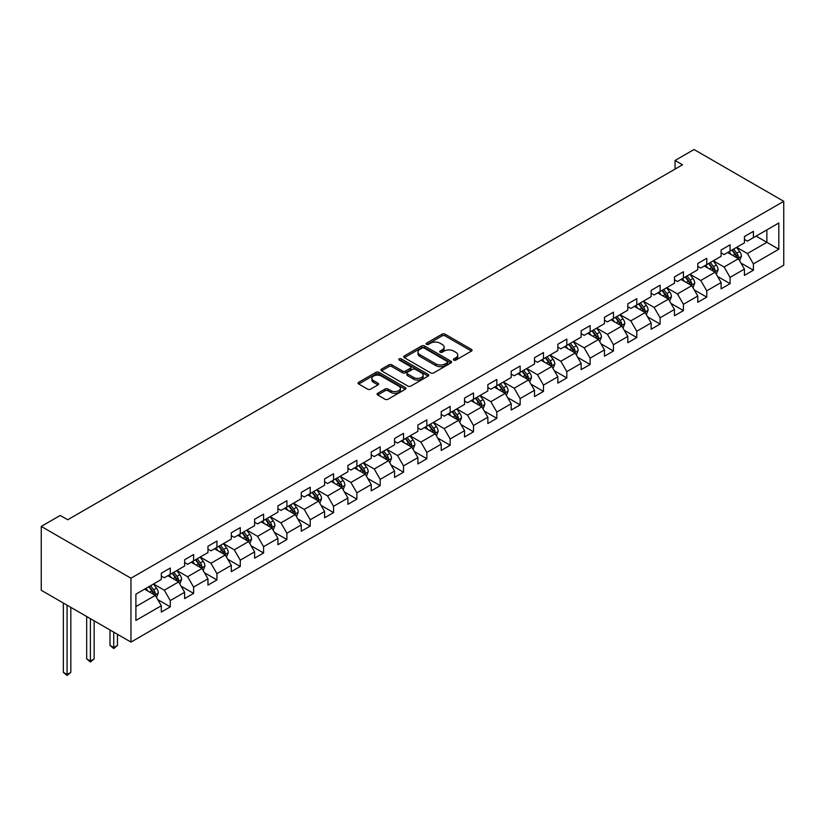 <?xml version="1.0" encoding="UTF-8"?>
<svg xmlns="http://www.w3.org/2000/svg" width="825" height="825" viewBox="0 0 825 825"><rect width="100%" height="100%" fill="white"/><g stroke="black" fill="none" stroke-linecap="round" stroke-linejoin="round"><path stroke-width="1.24" d="M453.812 360.092A1.454 0.835 0 0 0 455.864 360.092L471.457 351.089A2.073 1.196 0 0 0 472.065 350.243A2.073 1.196 0 0 0 471.457 349.398L445.036 334.146A2.073 1.196 0 0 0 442.107 334.146L426.515 343.148A1.454 0.835 0 0 0 426.082 343.736A1.454 0.835 0 0 0 426.515 344.334A1.454 0.835 0 0 0 428.567 344.334L430.588 343.169A6.641 3.836 0 0 1 439.972 343.169L442.179 344.438A6.641 3.836 0 0 1 444.118 347.15A6.641 3.836 0 0 1 442.179 349.862L440.158 351.027A1.454 0.835 0 0 0 439.735 351.615A1.454 0.835 0 0 0 440.158 352.213A1.454 0.835 0 0 0 442.21 352.213L444.232 351.048A6.641 3.836 0 0 1 453.626 351.048L455.823 352.316A6.641 3.836 0 0 1 457.772 355.028A6.641 3.836 0 0 1 455.823 357.741L453.812 358.906A1.454 0.835 0 0 0 453.379 359.494A1.454 0.835 0 0 0 453.812 360.092L453.812 358.906M377.675 393.288A2.073 1.196 0 0 0 377.066 394.133A2.073 1.196 0 0 0 377.675 394.979L385.089 399.259A2.073 1.196 0 0 0 388.018 399.259L405.343 389.256A2.073 1.196 0 0 0 405.952 388.41A2.073 1.196 0 0 0 405.343 387.564L378.923 372.312A2.073 1.196 0 0 0 375.994 372.312L358.669 382.315A2.073 1.196 0 0 0 358.06 383.161A2.073 1.196 0 0 0 358.669 384.007L367.62 389.173A2.073 1.196 0 0 0 370.559 389.173L377.974 384.893A2.073 1.196 0 0 0 378.582 384.048A2.073 1.196 0 0 0 377.974 383.202L373.529 380.634A5.548 3.207 0 0 1 371.9 378.376A5.548 3.207 0 0 1 375.334 375.406A5.548 3.207 0 0 1 381.387 376.107L398.774 386.141A5.548 3.207 0 0 1 400.403 388.41A5.548 3.207 0 0 1 396.969 391.37A5.548 3.207 0 0 1 390.926 390.679L388.018 389.008A2.073 1.196 0 0 0 385.089 389.008L377.675 393.288L377.675 394.979M783.75 201.321L694.042 149.521L675.056 160.493L682.523 164.804L67.712 519.76L60.235 515.45L41.25 526.412L130.958 578.201L783.75 201.321L783.75 265.196L130.958 642.087L130.958 578.201M430.733 372.91A2.073 1.196 0 0 0 433.661 372.91L450.986 362.907A2.073 1.196 0 0 0 451.595 362.062A2.073 1.196 0 0 0 450.986 361.216L424.566 345.964A2.073 1.196 0 0 0 421.627 345.964L404.312 355.957A2.073 1.196 0 0 0 403.703 356.812A2.073 1.196 0 0 0 404.312 357.658L430.733 372.91M399.826 360.401A1.454 0.835 0 0 1 401.301 360.608L401.301 358.885L428.165 374.385A2.073 1.196 0 0 1 428.773 375.241A2.073 1.196 0 0 1 428.165 376.087L410.84 386.079A2.073 1.196 0 0 1 407.911 386.079L381.49 370.827L388.905 366.589L388.905 364.856L381.49 369.136A2.073 1.196 0 0 0 380.882 369.982A2.073 1.196 0 0 0 381.49 370.827L381.49 369.136M388.905 366.589A2.073 1.196 0 0 1 391.844 366.589L391.844 364.856A2.073 1.196 0 0 0 388.905 364.856M391.844 364.856L402.548 371.044A2.073 1.196 0 0 0 405.488 371.044L410.407 368.208A2.073 1.196 0 0 0 411.015 367.362A2.073 1.196 0 0 0 410.407 366.506L399.248 360.071A1.454 0.835 0 0 1 398.826 359.473A1.454 0.835 0 0 1 399.723 358.7A1.454 0.835 0 0 1 401.301 358.885M157.802 599.651L170.28 606.86L170.28 600.559L184.635 592.278L184.635 598.579L193.607 593.402L193.607 587.091L207.962 578.81L207.962 585.111L216.934 579.934L216.934 573.633L231.289 565.342L231.289 571.643L240.261 566.466L240.261 560.165L254.605 551.873L254.605 558.174L263.577 552.998L263.577 546.697L277.932 538.405L277.932 544.706L286.904 539.529L286.904 533.228L301.259 524.947L301.259 531.248L310.231 526.061L310.231 519.76L324.586 511.479L324.586 517.78L333.558 512.603L333.558 506.302L347.913 498.011L347.913 504.312L356.885 499.135L356.885 492.834L371.229 484.543L371.229 490.844L380.201 485.667L380.201 479.366L394.556 471.075L394.556 477.376L403.528 472.199L403.528 465.898L417.883 457.607L417.883 463.918L426.855 458.731L426.855 452.43L441.21 444.149L441.21 450.45L450.182 445.263L450.182 438.962L464.537 430.681L464.537 436.982L473.498 431.805L473.498 425.504L487.853 417.213L487.853 423.514L496.825 418.337L496.825 412.036L511.18 403.745L511.18 410.046L520.152 404.869L520.152 398.568L534.507 390.277L534.507 396.577L543.479 391.401L543.479 385.1L557.834 376.819L557.834 383.12L566.806 377.933L566.806 371.632L581.151 363.351L581.151 369.652L590.123 364.475L590.123 358.163L604.477 349.882L604.477 356.183L613.449 351.007L613.449 344.706L627.804 336.414L627.804 342.715L636.776 337.538L636.776 331.238L651.131 322.946L651.131 329.247L660.103 324.07L660.103 317.769L674.458 309.478L674.458 315.779L683.42 310.602L683.42 304.301L697.775 296.02L697.775 302.321L706.747 297.134L706.747 290.833L721.102 282.552L721.102 288.853L730.073 283.676L730.073 277.365L744.428 269.084L744.428 275.385L753.4 270.208L753.4 263.907L778.821 249.233L778.821 222.987L766.858 229.897L766.858 242.323L778.821 249.233M170.28 606.86L161.308 612.047L161.308 605.746L135.898 620.421L135.898 594.175L161.308 579.501L161.308 573.2L170.28 568.023L170.28 574.324L184.635 566.033L184.635 559.732L193.607 554.555L193.607 560.856L207.962 552.564L207.962 546.263L216.934 541.087L216.934 547.387L231.289 539.096L231.289 532.795L240.261 527.618L240.261 533.919L254.605 525.638L254.605 519.327L263.577 514.15L263.577 520.451L277.932 512.17L277.932 505.869L286.904 500.682L286.904 506.983L301.259 498.702L301.259 492.401L310.231 487.224L310.231 493.525L324.586 485.234L324.586 478.933L333.558 473.756L333.558 480.057L347.913 471.766L347.913 465.465L356.885 460.288L356.885 466.589L371.229 458.298L371.229 451.997L380.201 446.82L380.201 453.121L394.556 444.84L394.556 438.529L403.528 433.352L403.528 439.653L417.883 431.372L417.883 425.071L426.855 419.884L426.855 426.185L441.21 417.904L441.21 411.603L450.182 406.426L450.182 412.727L464.537 404.436L464.537 398.135L473.498 392.958L473.498 399.259L487.853 390.968L487.853 384.667L496.825 379.49L496.825 385.791L511.18 377.499L511.18 371.198L520.152 366.022L520.152 372.323L534.507 364.042L534.507 357.741L543.479 352.553L543.479 358.854L557.834 350.573L557.834 344.272L566.806 339.085L566.806 345.397L581.151 337.105L581.151 330.804L590.123 325.627L590.123 331.928L604.477 323.637L604.477 317.336L613.449 312.159L613.449 318.46L627.804 310.169L627.804 303.868L636.776 298.691L636.776 304.992L651.131 296.701L651.131 290.4L660.103 285.223L660.103 291.524L674.458 283.243L674.458 276.942L683.42 271.755L683.42 278.056L697.775 269.775L697.775 263.474L706.747 258.297L706.747 264.598L721.102 256.307L721.102 250.006L730.073 244.829L730.073 251.13L744.428 242.839L744.428 236.538L753.4 231.361L753.4 237.662L778.821 222.987M167.888 575.706L178.654 581.914L164.299 590.205L153.532 583.987M161.308 576.046L164.299 577.768L170.28 574.324M164.299 590.205L170.28 600.559M178.654 581.914L184.635 592.278M191.214 562.238L201.981 568.446L187.626 576.737L176.859 570.518M184.635 562.578L187.626 564.31L193.607 560.856M187.626 576.737L193.607 587.091M201.981 568.446L207.962 578.81M214.541 548.769L225.307 554.988L210.953 563.269L200.186 557.05M207.962 549.11L210.953 550.842L216.934 547.387M210.953 563.269L216.934 573.633M225.307 554.988L231.289 565.342M237.868 535.301L248.634 541.52L234.279 549.801L223.513 543.592M231.289 535.652L234.279 537.374L240.261 533.919M234.279 549.801L240.261 560.165M248.634 541.52L254.605 551.873M261.185 521.833L271.951 528.052L257.596 536.343L246.84 530.124M254.605 522.184L257.596 523.906L263.577 520.451M257.596 536.343L263.577 546.697M271.951 528.052L277.932 538.405M284.512 508.365L295.278 514.583L280.923 522.875L270.157 516.656M277.932 508.716L280.923 510.438L286.904 506.983M280.923 522.875L286.904 533.228M295.278 514.583L301.259 524.947M307.838 494.907L318.605 501.115L304.25 509.407L293.483 503.188M301.259 495.248L304.25 496.97L310.231 493.525M304.25 509.407L310.231 519.76M318.605 501.115L324.586 511.479M331.165 481.439L341.932 487.647L327.577 495.938L316.81 489.72M324.586 481.779L327.577 483.512L333.558 480.057M327.577 495.938L333.558 506.302M341.932 487.647L347.913 498.011M354.492 467.971L365.248 474.189L350.903 482.47L340.137 476.262M347.913 468.311L350.903 470.044L356.885 466.589M350.903 482.47L356.885 492.834M365.248 474.189L371.229 484.543M377.809 454.503L388.575 460.721L374.22 469.002L363.454 462.794M371.229 454.853L374.22 456.576L380.201 453.121M374.22 469.002L380.201 479.366M388.575 460.721L394.556 471.075M401.136 441.035L411.902 447.253L397.547 455.544L386.781 449.326M394.556 441.385L397.547 443.108L403.528 439.653M397.547 455.544L403.528 465.898M411.902 447.253L417.883 457.607M424.463 427.567L435.229 433.785L420.874 442.076L410.108 435.858M417.883 427.917L420.874 429.639L426.855 426.185M420.874 442.076L426.855 452.43M435.229 433.785L441.21 444.149M447.789 414.109L458.556 420.317L444.201 428.608L433.434 422.39M441.21 414.449L444.201 416.182L450.182 412.727M444.201 428.608L450.182 438.962M458.556 420.317L464.537 430.681M471.106 400.641L481.872 406.849L467.517 415.14L456.761 408.922M464.537 400.981L467.517 402.713L473.498 399.259M467.517 415.14L473.498 425.504M481.872 406.849L487.853 417.213M494.433 387.173L505.199 393.391L490.844 401.672L480.078 395.464M487.853 387.513L490.844 389.245L496.825 385.791M490.844 401.672L496.825 412.036M505.199 393.391L511.18 403.745M517.76 373.704L528.526 379.923L514.171 388.204L503.405 381.996M511.18 374.055L514.171 375.777L520.152 372.323M514.171 388.204L520.152 398.568M528.526 379.923L534.507 390.277M541.087 360.236L551.853 366.455L537.498 374.746L526.732 368.528M534.507 360.587L537.498 362.309L543.479 358.854M537.498 374.746L543.479 385.1M551.853 366.455L557.834 376.819M564.413 346.768L575.169 352.987L560.825 361.278L550.058 355.059M557.834 347.119L560.825 348.841L566.806 345.397M560.825 361.278L566.806 371.632M575.169 352.987L581.151 363.351M587.73 333.31L598.496 339.518L584.141 347.81L573.375 341.591M581.151 333.651L584.141 335.383L590.123 331.928M584.141 347.81L590.123 358.163M598.496 339.518L604.477 349.882M611.057 319.842L621.823 326.061L607.468 334.342L596.702 328.123M604.477 320.183L607.468 321.915L613.449 318.46M607.468 334.342L613.449 344.706M621.823 326.061L627.804 336.414M634.384 306.374L645.15 312.593L630.795 320.873L620.029 314.665M627.804 306.714L630.795 308.447L636.776 304.992M630.795 320.873L636.776 331.238M645.15 312.593L651.131 322.946M657.711 292.906L668.477 299.124L654.122 307.405L643.356 301.197M651.131 293.257L654.122 294.979L660.103 291.524M654.122 307.405L660.103 317.769M668.477 299.124L674.458 309.478M681.027 279.438L691.793 285.656L677.449 293.948L666.683 287.729M674.458 279.788L677.449 281.511L683.42 278.056M677.449 293.948L683.42 304.301M691.793 285.656L697.775 296.02M704.354 265.98L715.12 272.188L700.765 280.479L689.999 274.261M697.775 266.32L700.765 268.043L706.747 264.598M700.765 280.479L706.747 290.833M715.12 272.188L721.102 282.552M727.681 252.512L738.447 258.72L724.092 267.011L713.326 260.793M721.102 252.852L724.092 254.585L730.073 251.13M724.092 267.011L730.073 277.365M738.447 258.72L744.428 269.084M756.092 236.105L766.858 242.323L747.419 253.543L736.653 247.325M744.428 239.384L747.419 241.117L753.4 237.662M747.419 253.543L753.4 263.907M41.25 526.412L41.25 590.288L130.958 642.087M675.056 160.493L675.056 169.125M135.898 606.602L155.327 595.382L144.571 589.163M155.327 595.382L161.308 605.746M740.912 263L753.4 270.208M717.585 276.468L730.073 283.676M694.268 289.926L706.747 297.134M670.942 303.394L683.42 310.602M647.615 316.862L660.103 324.07M624.288 330.33L636.776 337.538M600.961 343.798L613.449 351.007M577.644 357.266L590.123 364.475M554.317 370.724L566.806 377.933M530.991 384.192L543.479 391.401M507.664 397.66L520.152 404.869M484.347 411.128L496.825 418.337M461.02 424.597L473.498 431.805M437.693 438.065L450.182 445.263M414.367 451.522L426.855 458.731M391.04 464.991L403.528 472.199M367.723 478.459L380.201 485.667M344.396 491.927L356.885 499.135M321.069 505.395L333.558 512.603M297.743 518.853L310.231 526.061M274.426 532.321L286.904 539.529M251.099 545.789L263.577 552.998M227.772 559.257L240.261 566.466M204.445 572.725L216.934 579.934M181.118 586.193L193.607 593.402M454.389 360.298L455.823 359.463A6.641 3.836 0 0 0 457.772 356.751L457.772 355.028M444.118 347.15L444.118 348.872A6.641 3.836 0 0 1 442.179 351.584L440.736 352.419M471.457 349.398L471.457 351.089L445.036 335.868A2.073 1.196 0 0 0 442.107 335.868L427.092 344.541M450.955 362.928L424.566 347.686A2.073 1.196 0 0 0 421.627 347.686L404.343 357.668M447.315 362.66A1.454 0.835 0 0 0 447.738 362.062A1.454 0.835 0 0 0 447.315 361.463L424.122 348.078A1.454 0.835 0 0 0 422.07 348.078L419.946 349.305A6.641 3.836 0 0 0 417.997 352.017A6.641 3.836 0 0 0 419.946 354.729L435.796 363.887A6.641 3.836 0 0 0 445.191 363.887L447.315 362.66L447.315 364.382A1.454 0.835 0 0 0 447.738 363.784L447.738 362.062M417.997 352.017L417.997 353.75A6.641 3.836 0 0 0 419.946 356.462L419.946 354.729M447.315 364.382L445.191 365.609A6.641 3.836 0 0 1 435.796 365.609L419.946 356.462M391.844 366.589L402.548 372.766A2.073 1.196 0 0 0 405.488 372.766L410.407 369.93A2.073 1.196 0 0 0 411.015 369.084L411.015 367.362M401.301 360.608L428.134 376.097M413.665 377.458A5.548 3.207 0 0 0 419.719 378.159A5.548 3.207 0 0 0 423.142 375.2A5.548 3.207 0 0 0 421.523 372.931L415.398 369.394A2.073 1.196 0 0 0 412.459 369.394L407.54 372.23A2.073 1.196 0 0 0 406.931 373.075A2.073 1.196 0 0 0 407.54 373.921L413.665 377.458L413.665 379.191A5.548 3.207 0 0 0 419.719 379.882A5.548 3.207 0 0 0 423.142 376.922L423.142 375.2M406.931 373.075L406.931 374.808A2.073 1.196 0 0 0 407.54 375.653L407.54 373.921M413.665 379.191L407.54 375.653M400.403 388.41L400.403 390.142A5.548 3.207 0 0 1 396.969 393.102A5.548 3.207 0 0 1 390.926 392.401L388.018 390.73A2.073 1.196 0 0 0 385.089 390.73L377.706 395M371.9 378.376L371.9 380.098A5.548 3.207 0 0 0 373.529 382.367L373.529 380.634M377.974 383.202L377.974 384.893L373.529 382.367M405.312 389.276L378.923 374.045A2.073 1.196 0 0 0 375.994 374.045L358.7 384.027M739.623 260.772L741.407 256.286A5.6 3.238 -120 0 0 739.623 251.522L736.529 247.397M731.156 254.513L729.053 251.718M737.581 258.225L738.385 256.523A5.6 3.238 -120 0 0 736.777 253.162L733.693 249.037M732.291 249.851L735.714 254.42A2.857 1.65 60 0 1 736.23 255.286L738.385 256.523M731.899 250.078L734.982 254.193A5.6 3.238 60 0 1 736.591 257.565M716.306 274.24L718.08 269.754A5.6 3.238 -120 0 0 716.296 264.98L713.212 260.865M707.829 267.981L705.736 265.186M714.254 271.693L715.058 269.992A5.6 3.238 -120 0 0 713.45 266.619L710.366 262.505M708.964 263.319L712.387 267.888A2.857 1.65 60 0 1 712.903 268.754L715.058 269.992M708.572 263.536L711.655 267.661A5.6 3.238 60 0 1 713.264 271.033M692.979 287.698L694.753 283.222A5.6 3.238 -120 0 0 692.969 278.448L689.886 274.333M684.502 281.449L682.409 278.644M690.927 285.151L691.732 283.46A5.6 3.238 -120 0 0 690.133 280.088L687.039 275.973M685.637 276.777L689.061 281.356A2.857 1.65 60 0 1 689.576 282.222L691.732 283.46M685.245 277.004L688.339 281.129A5.6 3.238 60 0 1 689.937 284.501M669.653 301.166L671.437 296.691A5.6 3.238 -120 0 0 669.642 291.916L666.559 287.801M661.176 294.917L659.082 292.112M667.6 298.619L668.405 296.928A5.6 3.238 -120 0 0 666.806 293.556L663.712 289.441M662.31 290.245L665.734 294.814A2.857 1.65 60 0 1 666.26 295.69L668.405 296.928M661.918 290.472L665.012 294.597A5.6 3.238 60 0 1 666.61 297.959M646.326 314.634L648.11 310.159A5.6 3.238 -120 0 0 646.315 305.384L643.232 301.259M637.859 308.375L635.755 305.58M644.284 312.087L645.078 310.396A5.6 3.238 -120 0 0 643.479 307.024L640.396 302.909M638.993 303.713L642.417 308.282A2.857 1.65 60 0 1 642.933 309.148L645.078 310.396M638.602 303.94L641.685 308.055A5.6 3.238 60 0 1 643.283 311.427M623.009 328.103L624.783 323.617A5.6 3.238 -120 0 0 622.999 318.852L619.905 314.727M614.532 321.843L612.428 319.048M620.957 325.555L621.761 323.864A5.6 3.238 -120 0 0 620.153 320.492L617.069 316.367M615.667 317.182L619.09 321.75A2.857 1.65 60 0 1 619.606 322.616L621.761 323.864M615.275 317.408L618.358 321.523A5.6 3.238 60 0 1 619.967 324.895M599.682 341.571L601.456 337.085A5.6 3.238 -120 0 0 599.672 332.32L596.588 328.195M591.205 335.311L589.112 332.516M597.63 339.023L598.434 337.322A5.6 3.238 -120 0 0 596.826 333.96L593.742 329.835M592.34 330.65L595.763 335.218A2.857 1.65 60 0 1 596.279 336.084L598.434 337.322M591.948 330.877L595.031 334.991A5.6 3.238 60 0 1 596.64 338.363M576.355 355.039L578.129 350.553A5.6 3.238 -120 0 0 576.345 345.778L573.262 341.663M567.878 348.779L565.785 345.974M574.303 352.492L575.107 350.79A5.6 3.238 -120 0 0 573.509 347.418L570.415 343.303M569.013 344.118L572.437 348.686A2.857 1.65 60 0 1 572.962 349.552L575.107 350.79M568.621 344.334L571.715 348.459A5.6 3.238 60 0 1 573.313 351.832M553.028 368.497L554.812 364.021A5.6 3.238 -120 0 0 553.018 359.246L549.935 355.132M544.552 362.247L542.458 359.442M550.987 365.949L551.781 364.258A5.6 3.238 -120 0 0 550.182 360.886L547.099 356.771M545.686 357.576L549.11 362.154A2.857 1.65 60 0 1 549.636 363.021L551.781 364.258M545.304 357.802L548.388 361.927A5.6 3.238 60 0 1 549.986 365.3M529.702 381.965L531.486 377.489A5.6 3.238 -120 0 0 529.702 372.714L526.608 368.6M521.235 375.705L519.131 372.91M527.66 379.418L528.464 377.726A5.6 3.238 -120 0 0 526.855 374.354L523.772 370.239M522.369 371.044L525.793 375.612A2.857 1.65 60 0 1 526.309 376.478L528.464 377.726M521.978 371.271L525.061 375.396A5.6 3.238 60 0 1 526.67 378.757M506.385 395.433L508.159 390.957A5.6 3.238 -120 0 0 506.375 386.183L503.281 382.058M497.908 389.173L495.815 386.378M504.333 392.886L505.137 391.194A5.6 3.238 -120 0 0 503.528 387.822L500.445 383.697M499.043 384.512L502.466 389.08A2.857 1.65 60 0 1 502.982 389.947L505.137 391.194M498.651 384.739L501.734 388.853A5.6 3.238 60 0 1 503.343 392.226M483.058 408.901L484.832 404.415A5.6 3.238 -120 0 0 483.048 399.651L479.964 395.526M474.581 402.641L472.488 399.847M481.006 406.354L481.81 404.662A5.6 3.238 -120 0 0 480.202 401.29L477.118 397.165M475.716 397.98L479.139 402.548A2.857 1.65 60 0 1 479.655 403.415L481.81 404.662M475.324 398.207L478.418 402.322A5.6 3.238 60 0 1 480.016 405.694M459.731 422.369L461.515 417.883A5.6 3.238 -120 0 0 459.721 413.119L456.637 408.994M451.254 416.109L449.161 413.315M457.679 419.822L458.483 418.12A5.6 3.238 -120 0 0 456.885 414.758L453.791 410.633M452.389 411.448L455.812 416.017A2.857 1.65 60 0 1 456.338 416.883L458.483 418.12M451.997 411.675L455.091 415.79A5.6 3.238 60 0 1 456.689 419.162M436.404 435.837L438.188 431.351A5.6 3.238 -120 0 0 436.394 426.577L433.311 422.462M427.927 429.577L425.834 426.772M434.363 433.29L435.157 431.588A5.6 3.238 -120 0 0 433.558 428.216L430.475 424.102M429.072 424.916L432.496 429.485A2.857 1.65 60 0 1 433.012 430.351L435.157 431.588M428.68 425.133L431.764 429.258A5.6 3.238 60 0 1 433.362 432.63M413.088 449.295L414.862 444.819A5.6 3.238 -120 0 0 413.077 440.045L409.984 435.93M404.611 443.046L402.507 440.241M411.036 446.748L411.84 445.057A5.6 3.238 -120 0 0 410.231 441.684L407.148 437.57M405.745 438.374L409.169 442.953A2.857 1.65 60 0 1 409.685 443.819L411.84 445.057M405.353 438.601L408.437 442.726A5.6 3.238 60 0 1 410.046 446.098M389.761 462.763L391.535 458.287A5.6 3.238 -120 0 0 389.751 453.513L386.667 449.398M381.284 456.503L379.191 453.709M387.709 460.216L388.513 458.525A5.6 3.238 -120 0 0 386.904 455.153L383.821 451.038M382.418 451.842L385.842 456.411A2.857 1.65 60 0 1 386.358 457.277L388.513 458.525M382.027 452.069L385.11 456.194A5.6 3.238 60 0 1 386.719 459.556M366.434 476.231L368.208 471.756A5.6 3.238 -120 0 0 366.424 466.981L363.34 462.856M357.957 469.972L355.864 467.177M364.382 473.684L365.186 471.993A5.6 3.238 -120 0 0 363.588 468.621L360.494 464.496M359.092 465.31L362.515 469.879A2.857 1.65 60 0 1 363.031 470.745L365.186 471.993M358.7 465.537L361.793 469.652A5.6 3.238 60 0 1 363.392 473.024M343.107 489.699L344.891 485.213A5.6 3.238 -120 0 0 343.097 480.449L340.013 476.324M334.63 483.44L332.537 480.645M341.065 487.152L341.859 485.461A5.6 3.238 -120 0 0 340.261 482.089L337.177 477.964M335.765 478.778L339.188 483.347A2.857 1.65 60 0 1 339.714 484.213L341.859 485.461M335.383 479.005L338.467 483.12A5.6 3.238 60 0 1 340.065 486.492M319.78 503.168L321.564 498.682A5.6 3.238 -120 0 0 319.78 493.917L316.687 489.792M311.314 496.908L309.21 494.113M317.738 500.62L318.543 498.919A5.6 3.238 -120 0 0 316.934 495.557L313.851 491.432M312.448 492.247L315.872 496.815A2.857 1.65 60 0 1 316.387 497.681L318.543 498.919M312.056 492.473L315.14 496.588A5.6 3.238 60 0 1 316.748 499.96M296.464 516.625L298.238 512.15A5.6 3.238 -120 0 0 296.453 507.375L293.36 503.26M287.987 510.376L285.893 507.571M294.412 514.088L295.216 512.387A5.6 3.238 -120 0 0 293.607 509.015L290.524 504.9M289.121 505.715L292.545 510.283A2.857 1.65 60 0 1 293.061 511.149L295.216 512.387M288.729 505.931L291.813 510.056A5.6 3.238 60 0 1 293.422 513.428M273.137 530.093L274.911 525.618A5.6 3.238 -120 0 0 273.127 520.843L270.043 516.728M264.66 523.844L262.567 521.039M271.085 527.546L271.889 525.855A5.6 3.238 -120 0 0 270.28 522.483L267.197 518.368M265.794 519.173L269.218 523.741A2.857 1.65 60 0 1 269.734 524.618L271.889 525.855M265.403 519.399L268.486 523.524A5.6 3.238 60 0 1 270.095 526.886M249.81 543.562L251.594 539.086A5.6 3.238 -120 0 0 249.8 534.311L246.716 530.197M241.333 537.302L239.24 534.507M247.758 541.014L248.562 539.323A5.6 3.238 -120 0 0 246.964 535.951L243.87 531.836M242.468 532.641L245.891 537.209A2.857 1.65 60 0 1 246.417 538.075L248.562 539.323M242.076 532.868L245.169 536.982A5.6 3.238 60 0 1 246.768 540.354M226.483 557.03L228.267 552.544A5.6 3.238 -120 0 0 226.473 547.779L223.389 543.654M218.006 550.77L215.913 547.975M224.441 554.482L225.235 552.791A5.6 3.238 -120 0 0 223.637 549.419L220.553 545.294M219.151 546.109L222.575 550.677A2.857 1.65 60 0 1 223.09 551.543L225.235 552.791M218.759 546.336L221.843 550.45A5.6 3.238 60 0 1 223.441 553.822M203.167 570.498L204.94 566.012A5.6 3.238 -120 0 0 203.156 561.248L200.062 557.123M194.69 564.238L192.586 561.443M201.114 567.951L201.919 566.249A5.6 3.238 -120 0 0 200.31 562.887L197.227 558.762M195.824 559.577L199.248 564.145A2.857 1.65 60 0 1 199.763 565.012L201.919 566.249M195.432 559.804L198.516 563.918A5.6 3.238 60 0 1 200.124 567.291M113.737 632.136L113.737 647.594L117.47 645.439L117.47 634.301M117.47 645.439L113.737 648.543L109.993 645.439L109.993 629.98M109.993 645.439L113.737 647.594L113.737 648.543M179.84 583.966L181.613 579.48A5.6 3.238 -120 0 0 179.829 574.705L176.746 570.591M171.363 577.706L169.269 574.912M177.787 581.419L178.592 579.717A5.6 3.238 -120 0 0 176.983 576.355L173.9 572.23M172.497 573.045L175.921 577.613A2.857 1.65 60 0 1 176.437 578.48L178.592 579.717M172.105 573.262L175.189 577.387A5.6 3.238 60 0 1 176.797 580.759M90.41 618.678L90.41 661.062L94.153 658.897L94.153 620.833M94.153 658.897L90.41 662.011L86.677 658.897L86.677 616.512M86.677 658.897L90.41 661.062L90.41 662.011M156.513 597.424L158.287 592.948A5.6 3.238 -120 0 0 156.502 588.173L153.419 584.059M148.036 591.174L145.943 588.369M154.461 594.887L155.265 593.185A5.6 3.238 -120 0 0 153.667 589.813L150.573 585.698M149.17 586.503L152.594 591.082A2.857 1.65 60 0 1 153.11 591.948L155.265 593.185M148.778 586.73L151.872 590.855A5.6 3.238 60 0 1 153.471 594.227M67.083 605.21L67.083 674.52L70.826 672.365L70.826 607.365M70.826 672.365L67.083 675.479L63.35 672.365L63.35 603.044M63.35 672.365L67.083 674.52L67.083 675.479M455.823 359.463L455.823 357.741M440.158 352.213L440.158 351.027M442.179 351.584L442.179 349.862M426.515 344.334L426.515 343.148M442.107 335.868L442.107 334.146M445.036 335.868L445.036 334.146M404.312 357.658L404.312 355.957M421.627 347.686L421.627 345.964M424.566 347.686L424.566 345.964M450.986 362.907L450.986 361.216M435.796 365.609L435.796 363.887M445.191 365.609L445.191 363.887M402.548 372.766L402.548 371.044M405.488 372.766L405.488 371.044M410.407 369.93L410.407 368.208M428.165 376.087L428.165 374.385M385.089 390.73L385.089 389.008M388.018 390.73L388.018 389.008M390.926 392.401L390.926 390.679M358.669 384.007L358.669 382.315M375.994 374.045L375.994 372.312M378.923 374.045L378.923 372.312M405.343 389.256L405.343 387.564M737.89 258.4L741.366 256.4M736.777 253.162L739.623 251.522M732.796 255.461L734.982 254.193M714.574 271.868L718.049 269.868M713.45 266.619L716.296 264.98M709.469 268.929L711.655 267.661M691.247 285.337L694.722 283.326M690.133 280.088L692.969 278.448M686.142 282.387L688.339 281.129M667.92 298.805L671.395 296.794M666.806 293.556L669.642 291.916M662.815 295.855L665.012 294.597M644.593 312.273L648.068 310.262M643.479 307.024L646.315 305.384M639.488 309.323L641.685 308.055M621.266 325.741L624.742 323.73M620.153 320.492L622.999 318.852M616.172 322.792L618.358 321.523M597.95 339.199L601.425 337.198M596.826 333.96L599.672 332.32M592.845 336.26L595.031 334.991M574.623 352.667L578.098 350.666M573.509 347.418L576.345 345.778M569.518 349.728L571.715 348.459M551.296 366.135L554.771 364.124M550.182 360.886L553.018 359.246M546.191 363.186L548.388 361.927M527.969 379.603L531.444 377.592M526.855 374.354L529.702 372.714M522.875 376.654L525.061 375.396M504.642 393.071L508.128 391.06M503.528 387.822L506.375 386.183M499.548 390.122L501.734 388.853M481.326 406.539L484.801 404.528M480.202 401.29L483.048 399.651M476.221 403.59L478.418 402.322M457.999 419.997L461.474 417.997M456.885 414.758L459.721 413.119M452.894 417.058L455.091 415.79M434.672 433.465L438.147 431.465M433.558 428.216L436.394 426.577M429.567 430.526L431.764 429.258M411.345 446.933L414.82 444.923M410.231 441.684L413.077 440.045M406.251 443.984L408.437 442.726M388.028 460.402L391.504 458.391M386.904 455.153L389.751 453.513M382.924 457.452L385.11 456.194M364.702 473.87L368.177 471.859M363.588 468.621L366.424 466.981M359.597 470.92L361.793 469.652M341.375 487.327L344.85 485.327M340.261 482.089L343.097 480.449M336.27 484.388L338.467 483.12M318.048 500.796L321.523 498.795M316.934 495.557L319.78 493.917M312.953 497.857L315.14 496.588M294.721 514.264L298.207 512.263M293.607 509.015L296.453 507.375M289.627 511.325L291.813 510.056M271.404 527.732L274.88 525.721M270.28 522.483L273.127 520.843M266.3 524.783L268.486 523.524M248.078 541.2L251.553 539.189M246.964 535.951L249.8 534.311M242.973 538.251L245.169 536.982M224.751 554.668L228.226 552.657M223.637 549.419L226.473 547.779M219.646 551.719L221.843 550.45M201.424 568.126L204.899 566.125M200.31 562.887L203.156 561.248M196.329 565.187L198.516 563.918M178.107 581.594L181.583 579.593M176.983 576.355L179.829 574.705M173.002 578.655L175.189 577.387M154.78 595.062L158.256 593.051M153.667 589.813L156.502 588.173M149.676 592.113L151.872 590.855"/></g></svg>
